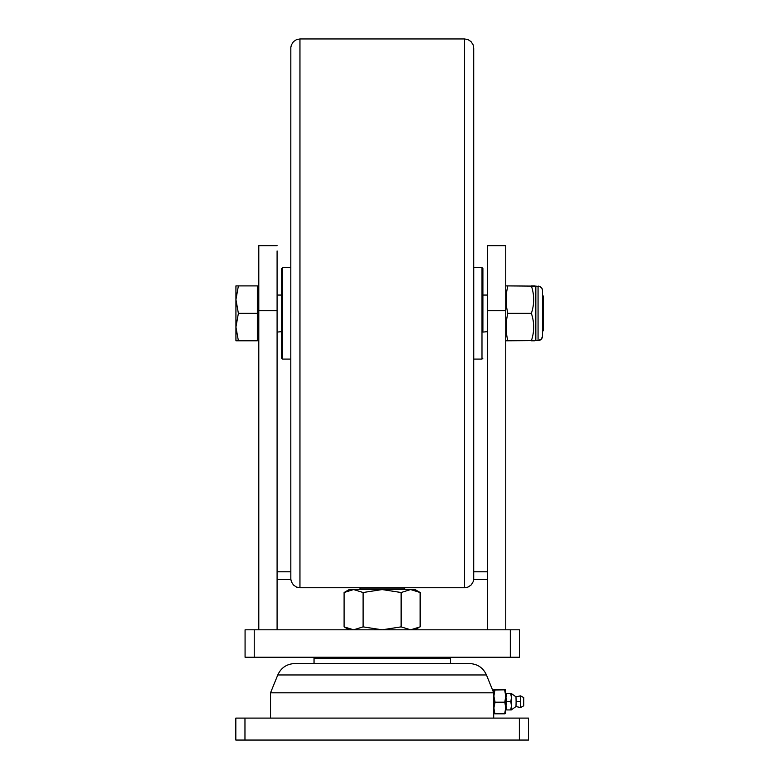<?xml version="1.0" encoding="UTF-8"?>
<svg xmlns="http://www.w3.org/2000/svg" width="779" height="779" viewBox="0 0 779 779"><rect width="100%" height="100%" fill="white"/><g stroke="black" fill="none" stroke-linecap="round" stroke-linejoin="round"><path stroke-width="1.17" d="M245.073 657.252L245.073 629.812L245.073 657.252L519.476 657.252L519.476 629.812L519.476 657.252M245.073 629.812L519.476 629.812M281.657 295.056L277.09 295.056L277.09 332.097L281.657 331.64M290.81 571.786L277.09 571.786L277.09 629.812L277.09 250.945M277.09 245.658L258.794 245.658L258.794 310.724L277.09 310.724M277.09 629.812L258.794 629.812L258.794 310.724M505.756 331.64L505.756 295.056M487.459 310.724L505.746 310.724L505.756 629.812L487.459 629.812L487.459 245.658L505.746 245.658L505.746 250.945M505.746 310.724L505.746 245.658M454.537 663.552L294.725 663.552C286.769 663.922 281.122 667.72 277.782 674.955L486.447 674.955C483.107 667.72 477.459 663.922 469.494 663.552L455.812 663.552M277.782 674.955L270.527 692.813L493.701 692.813L486.447 674.955M382.109 663.552L294.725 663.552L382.109 663.552M473.739 571.786L487.459 571.786M277.09 579.518L290.859 579.518M473.69 579.518L487.459 579.518M516.117 701.694L515.99 706.543L520.528 707.536L520.538 695.851L515.99 696.854L516.117 701.694L520.674 701.694M511.462 705.813L511.297 693.466L510.673 693.466L511.462 697.585L510.79 701.694L511.462 705.813L510.673 709.932L511.297 709.922L511.462 705.813M520.538 695.851L523.722 697.585L523.722 705.813L520.538 707.536M505.756 709.172L505.756 694.225M515.99 696.854L511.297 693.466L506.652 693.466L505.98 697.585L506.778 701.694L510.79 701.694M506.778 701.694L505.98 705.813L506.652 709.932L511.287 709.932L515.99 706.543M505.746 693.797L505.746 709.601M382.275 657.252L449.59 657.252L450.505 658.167L314.044 658.167L314.959 657.252L382.275 657.252M405.431 589.567L403.61 587.746L360.95 587.746L359.119 589.567M519.369 740.05L528.513 740.05L528.513 718.102L235.823 718.102L235.823 740.05L519.369 740.05L519.369 718.102M418.265 627.874L415.041 629.812L349.187 629.812L344.094 626.871L344.094 592.507L353.598 589.567L349.187 589.567L344.094 592.507L353.598 589.567L363.102 592.507L382.109 589.567L353.598 589.567M410.63 589.567L382.109 589.567L401.127 592.507L410.63 589.567L420.134 592.507L410.63 589.567L415.041 589.567L420.134 592.507L420.134 626.871L410.63 629.812L401.127 626.871L382.109 629.812L363.102 626.871L353.598 629.812L344.094 626.871M401.127 626.871L401.127 592.507M363.102 592.507L363.102 626.871M473.739 423.143L473.739 48.094L473.739 560.305L473.739 48.094L473.155 44.89L471.071 41.647L467.975 39.602L464.596 38.95L464.596 587.746L299.954 587.746L299.954 560.783M473.739 240.175L473.739 203.553M464.596 587.746L467.975 587.093L471.071 585.048L473.155 581.806L473.739 578.593L473.739 386.52M290.81 313.343L290.83 47.441L291.375 44.929L293.488 41.628L296.517 39.622L299.954 38.95L299.954 587.746L296.517 587.074L293.488 585.058L291.375 581.757L290.83 579.255L290.801 313.343M473.739 351.942L473.739 274.792M482.902 331.64L482.902 268.531L482.902 332.097L487.459 331.64M482.902 295.056L487.459 295.056M542.525 295.319L542.525 336.1L542.525 331.377L543.177 330.724L542.525 331.64L542.525 295.056L543.177 295.971L543.177 330.724L543.177 295.971L542.525 295.319L542.525 290.586A4.46 4.46 -90 0 0 538.065 286.127L538.065 340.569L541.21 339.264L542.515 336.401M258.794 287.548L257.333 287.548L257.333 339.138L258.794 339.138M257.333 313.343L257.333 285.903L238.384 285.903L235.93 299.623L238.384 313.343L257.333 313.343L257.333 340.783L235.93 340.783L235.93 327.063L238.384 340.783M238.384 313.343L235.93 327.063L235.93 285.903L238.384 285.903M281.657 358.165L282.573 359.08L281.657 358.165L281.657 268.531L282.573 267.616L282.573 359.08L290.801 359.08M282.573 267.616L290.801 267.616L282.573 267.616L281.657 268.531M473.739 276.944L473.739 242.162M481.987 359.08L482.902 358.165L481.987 359.08L481.987 267.616L473.759 267.616L473.759 359.08L481.987 359.08L473.759 359.08M481.987 267.616L482.902 268.531L481.987 267.616L473.759 267.616M493.701 694.206L493.828 699.503M493.623 713.583L494.86 713.817L493.886 707.994L495.035 702.181L493.896 696.114L493.701 713.291M493.828 703.895L493.701 709.192M493.458 692.21L493.623 689.814L494.538 689.571L505.532 689.814L505.513 713.613M493.623 689.814L493.896 696.114L494.879 690.058L493.643 689.814L494.538 689.571M494.879 690.058L505.532 689.814L504.646 690.058L505.785 696.114L504.802 702.181L505.775 707.994L504.617 713.817L505.513 713.583M504.617 713.817L494.86 713.817M504.802 702.181L495.035 702.181M542.525 331.377L542.525 336.109A4.46 4.46 90 0 1 538.065 340.569L535.835 340.569A4.46 4.46 90 0 0 534.452 340.783L531.366 340.783C534.443 331.65 534.443 322.496 531.366 313.343C534.443 304.209 534.443 295.056 531.366 285.903L534.452 285.903A4.46 4.46 -90 0 0 535.835 286.127L540.207 286.682L542.009 288.512L542.525 290.431M505.756 286.818L505.756 339.878L506.126 340.783L507.84 340.783C505.581 331.679 505.581 322.535 507.84 313.343C505.581 304.248 505.581 295.095 507.84 285.903L506.311 285.903M507.84 285.903L535.835 286.127L535.835 340.569L507.84 340.783M507.84 313.343L531.366 313.343M403.999 588.135L360.55 588.135M405.898 589.567L358.33 589.567M543.177 329.166L543.177 297.529L543.177 329.166M493.837 701.694L493.701 709.494L493.837 701.694M510.323 629.812L510.323 657.252M254.227 629.812L254.227 657.252M244.966 718.102L244.966 740.05M270.527 718.102L270.527 692.813M493.701 718.102L493.701 692.813M450.505 663.552L450.505 658.167M314.044 663.552L314.044 658.167M299.954 38.95L464.596 38.95M505.756 339.878L506.126 340.783"/></g></svg>
